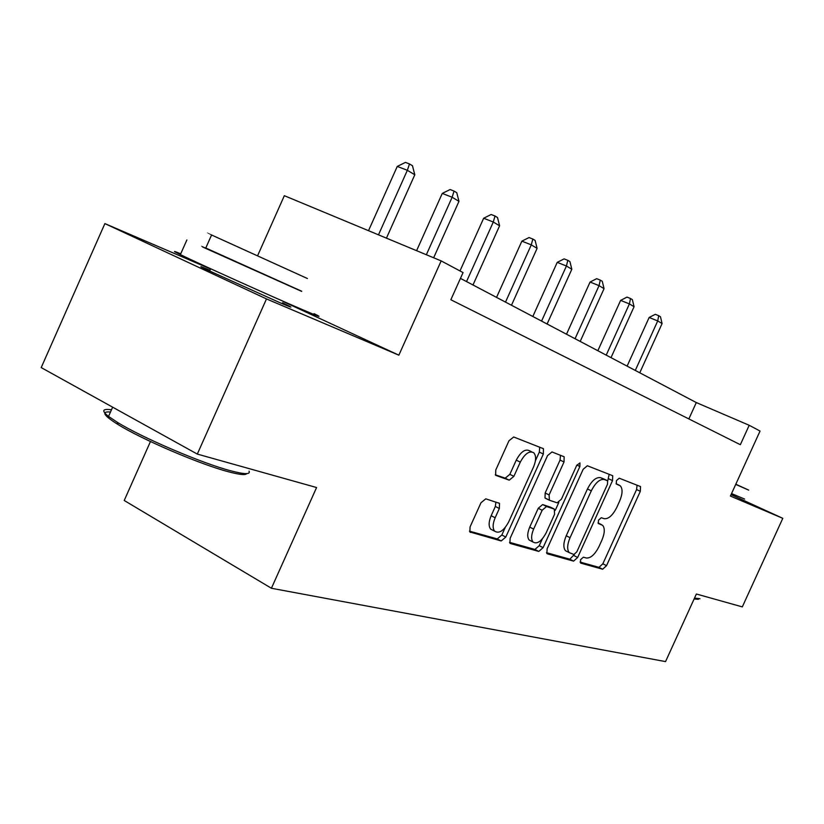 <?xml version="1.0" encoding="UTF-8"?>
<svg xmlns="http://www.w3.org/2000/svg" width="824" height="824" viewBox="0 0 824 824"><rect width="100%" height="100%" fill="white"/><g stroke="black" fill="none" stroke-linecap="round" stroke-linejoin="round"><path stroke-width="1.24" d="M580.539 559.723L580.673 563.111L602.653 569.23L606.536 565.666L640.32 491.32L640.536 486.582L619.215 478.198L616.434 480.629L616.301 484.028L620.276 485.81C622.841 488.787 622.625 493.895 619.627 501.136L616.764 507.44C612.685 515.453 608.472 519.192 604.126 518.677L601.283 517.719L598.471 520.202L598.306 523.498L602.653 525.331C605.043 528.287 604.785 533.241 601.891 540.194L599.038 546.487C594.949 554.511 590.695 558.342 586.266 558.003L583.371 557.179L580.539 559.723M209.976 270.313C200.119 266.142 198.224 265.586 204.321 268.614L279.933 302.707C291.16 307.476 293.766 308.361 287.751 305.354L282.498 302.82M485.779 498.829L480.969 502.774L470.071 526.907L469.865 531.964L501.198 540.966L505.792 537.052L543.346 454.014L543.449 448.709L513.702 436.988L508.964 440.778L495.77 469.999L495.646 475.314L509.232 480.165L513.888 476.334L520.304 462.12C524.929 453.55 529.43 450.45 533.798 452.819C536.28 455.775 536.187 460.492 533.53 466.971L508.717 521.839C503.794 530.852 499.087 533.952 494.606 531.161C492.484 528.236 492.67 523.765 495.162 517.76L499.344 508.501L499.519 503.382L485.779 498.829M197.307 454.086L41.2 367.586L104.885 223.603L266.492 298.927L197.307 454.086L316.581 487.53L271.415 588.264L665.545 661.6L696.383 594.011L742.311 606.886L782.8 518.327L730.404 496.069L760.047 431.065L749.201 425.277L740.343 444.702L450.852 299.751L463.057 272.579L441.17 260.899L284.332 195.69L257.624 255.677M266.492 298.927L398.857 355.175L441.17 260.899M547.126 548.794L546.879 553.512L547.414 553.841L573.576 561.134L577.655 557.467L612.52 480.619L612.706 475.726L587.337 465.756L583.145 469.32L547.126 548.794M538.783 551.431L510.54 543.562L509.912 543.171L510.138 538.288L547.538 455.621L551.987 451.943L564.152 456.784L564.028 461.965L549.103 494.925L549.392 500.219L557.127 502.825L561.422 499.148L576.759 465.292L579.983 462.933L579.88 466.497L543.109 547.651L538.783 551.431L534.92 549.443L509.489 542.326M782.8 518.327L731.063 494.627M150.452 441.53L124.218 500.487L271.415 588.264M210.553 269.015L104.885 223.603M749.201 425.277L696.301 402.565L460.451 278.378M688.854 418.922L696.301 402.565M398.857 355.175L283.085 301.481M580.024 562.05L598.955 567.345L602.849 563.791L636.581 489.549L637.076 485.182M607.741 480.928L609.173 474.284M546.466 552.667L569.806 559.197L574.369 554.48M573.916 554.47L576.79 551.905L607.494 484.234L607.628 480.804L604.373 479.517C599.913 478.785 595.556 482.555 591.302 490.826L570.054 537.691C567.18 544.602 566.912 549.587 569.24 552.646L573.916 554.47M603.673 478.899L607.401 480.67M567.623 551.822L565.449 550.7C563.101 547.641 563.369 542.666 566.232 535.765L587.45 488.972C591.694 480.711 596.051 476.952 600.531 477.683L603.559 478.847M545.849 498.407L544.994 497.984L545.169 492.989L560.062 460.08L560.475 455.26M558.827 502.444L555.252 510.344M542.295 538.947L539.246 545.673L543.109 547.651M533.643 529.08C531.192 534.972 530.986 539.287 533.025 542.017C537.166 544.437 541.543 541.378 546.158 532.84L554.573 514.279L554.294 509.077L546.539 506.523L542.161 510.262L533.643 529.08L529.729 527.092C527.288 532.974 527.092 537.279 529.142 540.019L531.15 541.049M550.7 507.285L554.294 509.077M529.729 527.092L538.237 508.295L542.625 504.566L550.391 507.131M534.92 549.443L539.246 545.673M493.02 530.337L490.62 529.101C488.488 526.165 488.673 521.705 491.156 515.711L495.337 506.461L495.904 502.043M531.799 451.861L529.76 450.882C525.372 448.514 520.871 451.603 516.257 460.153L520.304 462.12M495.265 474.748L505.184 478.167L509.84 474.346L516.257 460.153M535.415 460.76L539.329 452.098L539.71 447.154M469.443 531.13L497.243 538.906L501.837 535.013L505.236 527.504M639.764 372.798L662.084 323.564L657.717 320.938L649.147 317.477L627.105 366.134M649.147 317.477L655.296 314.315L658.726 315.695L657.717 320.938L635.283 370.44M658.726 315.695L660.467 316.756L662.084 323.564M698.381 599.316L694.117 598.986M694.529 598.09L699.957 598.739M735.719 484.409L748.697 490.126L736.203 484.399M731.537 493.576L744.618 499.066M246.726 473.604C245.562 475.335 239.351 474.696 228.083 471.668C200.201 464.355 142.161 439.553 118.038 424.535C103.464 415.409 100.95 411.238 110.498 412.01M111.477 409.806C102.351 408.488 101.373 410.692 108.541 416.419L117.327 422.3C142.047 437.668 201.623 463.129 230.164 470.648C244.326 474.428 250.62 474.593 249.064 471.153M205.784 248.014L301.718 291.243M180.724 253.813C172.484 250.434 172.36 250.702 180.374 254.616C198.646 263.598 271.055 296.238 302.13 309.505C319.465 316.91 323.451 318.291 314.068 313.666M301.656 291.387L205.629 248.354C199.954 245.717 199.985 245.655 205.712 248.158M211.5 235.139C205.825 232.512 205.845 232.461 211.572 234.984L307.404 278.512M611.006 357.657L634.068 306.713L629.402 303.901L620.626 300.379L597.843 350.725M620.626 300.379L627.002 297.114L630.514 298.515L629.402 303.901L606.217 355.134M630.514 298.515L632.379 299.648L634.068 306.713M580.199 341.435L604.054 288.658L599.048 285.64L590.066 282.045L566.5 334.225M590.066 282.045L596.689 278.677L600.284 280.108L599.048 285.64L575.059 338.726M600.284 280.108L602.282 281.324L604.054 288.658M547.105 324.007L571.815 269.252L566.428 266.008L557.23 262.362L532.829 316.488M557.23 262.362L564.121 258.88L567.798 260.332L566.428 266.008L541.574 321.103M567.798 260.332L569.951 261.641L571.815 269.252M511.477 305.251L537.094 248.364L531.284 244.862L521.87 241.154L496.553 297.392M521.87 241.154L529.039 237.549L532.809 239.022L531.284 244.862L505.503 302.109M532.809 239.022L535.126 240.443L537.094 248.364M472.986 284.98L499.591 225.797L493.298 222.017L483.657 218.247L459.988 270.942M483.657 218.247L491.145 214.508L495.008 216.001L493.298 222.017L466.528 281.581M495.008 216.001L497.521 217.536L499.591 225.797M433.651 257.768L458.968 201.355L452.139 197.245L442.261 193.424L416.594 250.681M442.261 193.424L450.089 189.541L454.034 191.065L452.139 197.245L426.348 254.74M454.034 191.065L456.764 192.723L458.968 201.355M386.435 238.136L414.802 174.781L407.355 170.3L397.25 166.427L368.513 230.689M397.25 166.427L405.449 162.4L409.487 163.945L407.355 170.3L378.484 234.83M409.487 163.945L412.464 165.748L414.802 174.781M598.008 522.91L601.427 524.6M616.053 483.678L619.308 485.223M636.581 489.549L640.32 491.32M602.849 563.791L606.536 565.666M598.955 567.345L602.653 569.23M608.699 478.806L612.52 480.619M573.885 555.541L577.655 557.467M569.806 559.197L573.576 561.134M600.531 477.683L604.373 479.517M587.45 488.972L591.302 490.826M566.232 535.765L570.054 537.691M560.062 460.08L564.028 461.965M545.169 492.989L549.103 494.925M545.467 498.283L549.103 500.075M576.862 465.066L579.88 466.497M542.625 504.566L546.539 506.523M538.237 508.295L542.161 510.262M495.337 506.461L499.344 508.501M491.156 515.711L495.162 517.76M509.84 474.346L513.888 476.334M505.184 478.167L509.232 480.165M539.329 452.098L543.346 454.014M501.837 535.013L505.792 537.052M497.243 538.906L501.198 540.966M470.061 532.16L470.597 532.438M287.751 305.354L287.514 305.879M639.857 486.263L640.536 486.582M611.913 475.355L612.706 475.726M565.449 550.7L569.24 552.646M563.122 456.29L564.152 456.784M544.994 497.984L548.928 499.931M529.142 540.019L533.025 542.017M498.489 502.856L499.519 503.382M490.62 529.101L494.606 531.161M542.295 448.163L543.449 448.709M210.666 268.758L209.605 271.147M112.641 407.18L108.541 416.419M205.629 248.354L211.572 234.984M186.873 239.959L180.374 254.616M118.038 424.535L117.327 422.3"/></g></svg>
